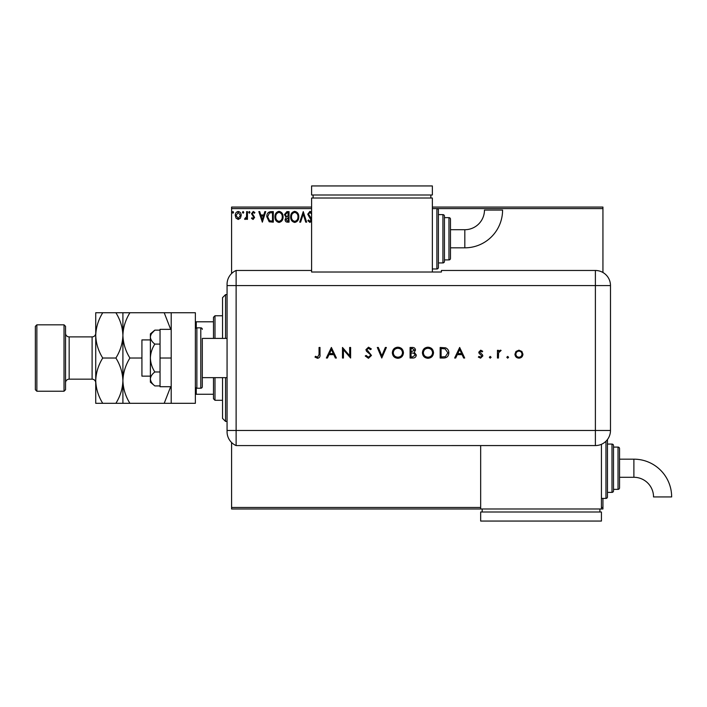 <?xml version="1.0" encoding="UTF-8"?>
<svg xmlns="http://www.w3.org/2000/svg" width="707" height="707" viewBox="0 0 707 707"><rect width="100%" height="100%" fill="white"/><g stroke="black" fill="none" stroke-linecap="round" stroke-linejoin="round"><path stroke-width="1.06" d="M240.415 218.18L238.224 219.462L236.041 218.189L235.245 215.441C235.228 213.249 236.218 211.923 238.224 211.464C240.239 211.923 241.228 213.249 241.211 215.441L240.415 218.18M247.441 211.605L247.441 219.329L246.628 219.329L246.628 218.189L245.214 219.462L244.595 219.197L244.984 218.375L246.504 216.846L246.628 211.605L247.441 211.605M253.071 219.462L251.506 218.366L251.984 217.703L253.026 218.516L253.804 217.473L251.506 213.7L253.221 211.464L254.891 212.515L254.423 213.231L253.309 212.418L252.319 213.655L254.617 217.438L253.071 219.462M270.861 211.605L273.317 211.605L273.317 222.166L269.199 221.786L266.813 216.757C266.689 213.7 268.041 211.985 270.861 211.605M289.03 211.605L289.03 222.166L287.537 222.166C285.928 222.086 285.115 221.22 285.098 219.55L286.096 217.305L284.426 214.601L286.918 211.605L289.03 211.605M303.259 211.605L306.644 222.166L305.76 222.166L303.188 214.15L300.616 222.166L299.733 222.166L303.259 211.605M311.593 208.583L231.587 208.583L231.587 273.529M231.587 442.529L231.587 507.476L480.663 507.476M601.427 507.476L602.938 507.476L602.938 508.987L231.587 508.987L231.587 507.476M432.357 207.071L602.938 207.071L602.938 272.495M602.938 498.417L602.938 507.476M602.938 208.583L436.891 208.583A1.511 1.511 0 0 1 438.402 210.094L438.402 267.458L438.402 210.094M311.593 221.105L309.905 222.44L307.863 220.655L308.499 220.001L309.913 221.353L310.974 220.018L307.722 214.194L309.958 211.331L311.593 212.25M311.672 214.177L310.02 212.418L308.535 214.203L311.593 218.852M298.787 216.837C298.84 219.85 297.506 221.724 294.775 222.44C291.973 221.786 290.604 219.939 290.657 216.89C290.604 213.876 291.956 212.02 294.704 211.331C297.461 211.994 298.822 213.832 298.787 216.837M283.074 216.837C283.127 219.85 281.793 221.724 279.053 222.44C276.26 221.786 274.89 219.939 274.943 216.89C274.89 213.876 276.243 212.02 278.991 211.331C281.748 211.994 283.109 213.832 283.074 216.837M262.341 222.166L258.824 211.605L259.708 211.605L260.795 214.99L263.755 214.99L264.842 211.605L265.726 211.605L262.341 222.166M250.013 212.347L249.341 213.231L248.661 212.347L249.341 211.464L250.013 212.347M243.782 212.347L243.102 213.231L242.43 212.347L243.102 211.464L243.782 212.347M233.619 212.347L232.948 213.231L232.267 212.347L232.948 211.464L233.619 212.347M231.587 208.583L231.587 207.071L311.593 207.071M291.47 216.89C291.425 219.311 292.521 220.796 294.739 221.353C296.94 220.77 298.018 219.267 297.974 216.846C298.009 214.442 296.931 212.966 294.739 212.418C292.504 212.966 291.417 214.451 291.47 216.89M287.378 221.088L288.217 221.088L288.217 217.703L285.911 219.532L287.378 221.088M287.811 216.616L288.217 212.683L287.289 212.683L285.239 214.601L286.512 216.492L287.811 216.616M275.757 216.89C275.712 219.311 276.799 220.796 279.018 221.353C281.227 220.77 282.305 219.267 282.261 216.846C282.296 214.442 281.218 212.966 279.018 212.418C276.791 212.966 275.703 214.451 275.757 216.89M272.504 221.088L272.504 212.683L269.455 212.957L267.626 216.757L269.632 220.787L272.504 221.088M261.139 216.077L262.279 219.621L263.411 216.077L261.139 216.077M236.058 215.441L238.232 218.516L240.398 215.441L238.232 212.418L236.058 215.441M225.551 377.653L225.551 421.425L222.537 418.411L222.537 377.653M222.537 338.406L222.537 297.647L225.551 294.625L225.551 338.406M214.99 377.653L214.99 400.295L213.479 398.783L213.479 377.653M213.479 338.406L213.479 317.275L214.99 315.764L214.99 338.406M214.99 400.295L222.537 400.295M214.99 315.764L222.537 315.764M213.479 394.259L195.362 394.259M195.362 321.8L196.263 321.8L196.263 327.96M213.479 321.8L196.263 321.8M196.263 388.09L196.263 394.259M150.379 376.142L141.921 376.142L141.921 339.917L150.379 339.917M202.308 338.406L202.308 386.711L202.308 338.406L227.062 338.406M202.308 377.653L227.062 377.653M202.308 329.347A1.511 1.511 0 0 0 200.797 327.836L196.873 327.836A1.511 1.511 0 0 0 195.362 329.347M196.873 327.836L196.873 388.223A1.511 1.511 0 0 1 195.362 386.711M202.308 386.711A1.511 1.511 0 0 1 200.797 388.223L200.797 327.836M196.873 388.223L200.797 388.223M171.209 312.741L195.362 312.741L195.362 403.317L171.209 403.317L171.209 312.741L164.201 312.741L170.679 329.347M171.209 358.025L160.038 358.025L160.038 386.711L171.209 386.711M160.038 358.025L160.038 329.347L171.209 329.347M154.833 385.916C152.085 383.795 150.6 381.471 150.379 378.943L150.379 382.178L154.833 385.916L160.038 385.916M154.833 371.97C152.085 367.737 150.6 363.089 150.379 358.025L150.379 378.943C150.591 376.433 152.076 374.109 154.833 371.97L160.038 371.97M154.833 344.088C152.076 341.949 150.591 339.625 150.379 337.115L150.379 358.025C150.591 352.996 152.076 348.348 154.833 344.088L160.038 344.088M151.687 333.421L154.833 330.142L150.379 333.872L150.379 337.115C150.591 334.597 152.076 332.272 154.833 330.142L160.038 330.142M227.062 430.483L595.391 430.483L595.391 285.575L236.12 285.575L236.12 445.578A15.094 15.094 0 0 1 227.062 431.747L227.062 284.311A15.094 15.094 0 0 1 236.12 270.472L311.593 270.472L311.593 272.018L441.415 272.018L441.415 270.472L595.391 270.472A15.094 15.094 0 0 1 610.486 285.575L610.477 430.483A15.086 15.086 0 0 1 595.391 445.569L236.12 445.578L236.12 270.472A15.094 15.094 0 0 0 227.062 284.311M506.813 357.282L507.697 356.399L508.572 357.282L507.697 358.166L506.813 357.282M489.332 357.282L490.216 356.399L491.1 357.282L490.216 358.166L489.332 357.282M459.665 347.464L464.685 358.025L463.651 358.025L462.086 354.64L457.296 354.64L455.688 358.025L454.654 358.025L459.665 347.464M422.415 352.793C422.698 349.399 424.527 347.535 427.903 347.19C431.341 347.464 433.214 349.311 433.524 352.74C433.223 356.134 431.376 357.989 427.982 358.299C424.598 358.007 422.733 356.178 422.415 352.793M392.341 352.793C392.624 349.399 394.453 347.535 397.829 347.19C401.267 347.464 403.14 349.311 403.45 352.74C403.149 356.134 401.302 357.989 397.908 358.299C394.515 358.007 392.659 356.178 392.341 352.793M368.453 358.299L365.245 355.992L366.138 355.453L368.453 357.212L370.53 355.427L370.15 354.384L366.509 351.264L365.926 349.656L368.524 347.19L371.343 348.975L370.486 349.629L368.418 348.277L366.871 349.612L371.475 355.444L368.453 358.299M331.38 347.464L336.391 358.025L335.357 358.025L333.792 354.64L329.002 354.64L327.403 358.025L326.36 358.025L331.38 347.464M319.051 354.49L319.051 347.464L319.997 347.464L319.997 354.596C320.28 356.717 319.467 357.945 317.531 358.299L314.986 357.079L315.543 356.266L317.584 357.212L319.051 354.49M343.434 358.025L342.488 358.025L342.488 347.464L349.665 355.78L349.665 347.464L350.61 347.464L350.61 358.025L343.434 349.735L343.434 358.025M381.771 358.025L377.299 347.464L378.316 347.464L381.842 355.789L385.359 347.464L386.375 347.464L381.771 358.025M410.087 358.025L410.087 347.464L412.146 347.464C414.108 347.34 415.23 348.215 415.504 350.08L414.284 352.325L416.317 355.029C416.07 356.982 414.947 357.981 412.941 358.025L410.087 358.025M443.43 358.025L440.161 358.025L440.161 347.464L445.649 347.844C447.787 348.807 448.848 350.486 448.83 352.881C448.627 356.275 446.833 357.998 443.43 358.025M480.725 350.168L482.695 351.273L482.05 351.936L480.725 351.123L479.717 352.157L482.474 354.737L482.837 355.93L480.574 358.166L478.365 357.115L478.993 356.399L480.521 357.212L481.882 355.975L479.125 353.385L478.772 352.201L480.725 350.168M497.463 358.025L497.463 350.31L498.408 350.31L498.408 351.441L500.3 350.168L501.122 350.433L498.585 352.784L498.408 358.025L497.463 358.025M515.995 351.45L518.938 350.168L521.872 351.441L522.933 354.189C522.712 356.637 521.377 357.963 518.938 358.166C516.499 357.963 515.164 356.637 514.943 354.189L515.995 351.45M227.062 285.575L236.12 285.575L236.12 270.472M480.663 445.569L480.663 508.987M333.297 353.562L331.433 349.523L329.524 353.562L333.297 353.562M402.495 352.74C402.212 349.983 400.666 348.498 397.873 348.277C395.089 348.524 393.56 350.027 393.286 352.784C393.578 355.524 395.107 357 397.873 357.212C400.683 357.008 402.221 355.515 402.495 352.74M412.322 348.542L411.032 348.542L411.032 351.936L414.558 350.098L412.322 348.542M411.66 353.014L411.032 353.014L411.032 356.947L412.384 356.947L415.371 355.029L413.639 353.138L411.66 353.014M432.569 352.74C432.286 349.983 430.74 348.498 427.947 348.277C425.163 348.524 423.634 350.027 423.36 352.784C423.652 355.524 425.181 357 427.947 357.212C430.757 357.008 432.295 355.515 432.569 352.74M441.106 348.542L441.106 356.947L445.339 356.673L447.885 352.873L445.101 348.843L441.106 348.542M461.591 353.562L459.727 349.523L457.809 353.562L461.591 353.562M521.987 354.198C521.81 352.333 520.794 351.308 518.938 351.123C517.073 351.308 516.057 352.333 515.889 354.198C516.057 356.054 517.073 357.062 518.938 357.212C520.794 357.062 521.81 356.054 521.987 354.198M464.817 247.83A37.763 37.763 0 0 0 502.58 210.067L484.463 210.067A19.646 19.646 0 0 1 464.817 229.713L464.817 247.83L450.474 247.83L450.474 238.772M432.357 268.969L436.891 268.969A1.511 1.511 0 0 0 438.402 267.458M438.402 262.924L442.927 262.924A1.511 1.511 0 0 0 444.438 261.422L444.438 259.911L448.963 259.911A1.511 1.511 0 0 0 450.474 258.4L450.474 247.83M442.927 262.924L442.927 214.619A1.511 1.511 0 0 1 444.438 216.13L444.438 261.422M448.963 259.911L448.963 217.641A1.511 1.511 0 0 1 450.474 219.152L450.474 258.4M448.963 217.641L444.438 217.641L444.438 216.13M442.927 214.619L438.402 214.619M436.891 268.969L436.891 208.583L432.357 208.583M432.357 272.018L432.357 198.013L311.593 198.013L311.593 270.472M313.104 194.999L313.104 198.013M430.846 194.999L430.846 198.013M311.593 185.941L311.593 194.999L432.357 194.999L432.357 185.941L311.593 185.941M464.817 229.713L450.474 229.713L450.474 219.152M633.887 459.17A37.763 37.763 0 0 1 671.65 496.933L653.533 496.933A19.646 19.646 0 0 0 633.887 477.287L633.887 459.17L619.544 459.17M607.463 439.524A1.511 1.511 0 0 1 607.463 439.542L607.463 496.906A1.511 1.511 0 0 1 605.961 498.417L601.427 498.417M611.997 492.381L611.997 444.076A1.511 1.511 0 0 1 613.508 445.578L613.508 490.87A1.511 1.511 0 0 1 611.997 492.381L607.463 492.381M618.033 489.359L618.033 447.089A1.511 1.511 0 0 1 619.544 448.6L619.544 487.848A1.511 1.511 0 0 1 618.033 489.359L613.508 489.359M618.033 447.089L613.508 447.089M611.997 444.076L607.463 444.076M601.427 444.305L601.427 508.987M482.174 512.001L482.174 508.987M599.916 512.001L599.916 508.987M480.663 521.059L480.663 512.001L601.427 512.001L601.427 521.059L480.663 521.059M65.539 326.325L65.539 389.725L64.028 391.236L64.028 324.822L65.539 326.325M36.861 391.236L35.35 389.725L35.35 326.325L36.861 324.822L36.861 391.236L64.028 391.236M65.539 382.787A3.623 3.623 0 0 1 69.162 379.164L92.104 379.164A3.623 3.623 0 0 1 95.728 382.787L95.728 312.741L115.895 312.741C120.278 319.794 122.611 327.341 122.903 335.383C123.168 327.429 125.51 319.882 129.911 312.741L164.201 312.741M65.539 333.271A3.623 3.623 0 0 0 69.162 336.894L92.104 336.894A3.623 3.623 0 0 0 95.728 333.271M36.861 324.822L64.028 324.822M122.903 403.317L122.903 380.675C122.638 388.629 120.305 396.176 115.895 403.317L129.911 403.317C125.528 396.265 123.195 388.717 122.903 380.675C123.168 372.722 125.51 365.174 129.911 358.025L141.921 358.025M129.911 403.317L171.209 403.317M170.67 386.711L164.201 403.317M129.911 358.025C125.528 350.981 123.195 343.434 122.903 335.383L122.903 312.741L115.895 312.741M129.911 312.741L122.903 312.741M122.903 380.675L122.903 335.383C122.638 343.337 120.305 350.884 115.895 358.025C120.278 365.077 122.611 372.624 122.903 380.675M95.728 380.675C96.019 388.717 98.361 396.265 102.736 403.317L95.728 403.317L95.728 380.675C96.002 372.722 98.335 365.174 102.736 358.025C98.361 350.981 96.019 343.434 95.728 335.383C96.002 327.429 98.335 319.882 102.736 312.741M102.736 358.025L115.895 358.025M102.736 403.317L115.895 403.317M595.391 285.575L595.391 270.472A15.094 15.094 0 0 1 610.486 285.575L595.391 285.575M595.391 445.569L595.391 430.483L610.477 430.483M605.961 498.417L605.961 441.248M69.162 336.894L69.162 379.164M92.104 379.164L92.104 336.894M225.551 294.625L227.062 294.625M225.551 421.425L227.062 421.425M619.544 477.287L633.887 477.287"/></g></svg>
